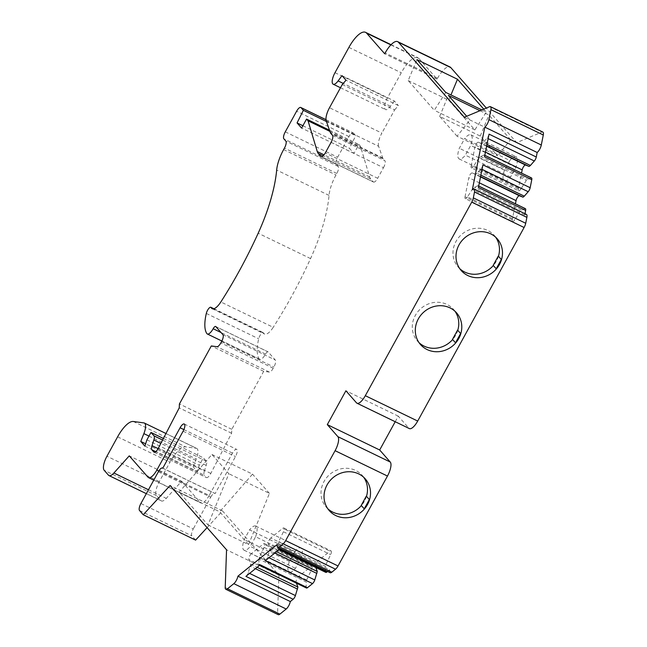 <?xml version="1.0" encoding="UTF-8"?>
<svg xmlns="http://www.w3.org/2000/svg" width="647" height="647" viewBox="0 0 647 647"><rect width="100%" height="100%" fill="white"/><g stroke="black" fill="none" stroke-linecap="round" stroke-linejoin="round"><path stroke-width="0.49" stroke-dasharray="3.23 2.43" d="M117.608 436.83L169.983 462.193L159.316 481.603A12.18 4.27 115.8 0 0 156.525 495.618L160.86 500.552A12.18 4.27 -64.2 0 0 161.362 500.94A12.18 4.27 -64.2 0 0 166.271 498.368L181.637 481.222L129.263 455.86M181.637 481.222L200.384 502.565L148.001 477.195M143.885 422.903L196.259 448.266L185.697 446.867A24.368 8.532 115.8 0 0 169.983 462.193M196.259 448.266A12.18 4.27 115.8 0 1 196.737 448.403A12.18 4.27 115.8 0 1 196.251 458.99L193.138 466.81L145.632 443.802M158.127 448.614L204.387 471.016L206.215 465.363A6.09 2.135 -64.2 0 0 206.361 461.23L203.36 457.809L199.292 465.209L197.254 471.493L193.138 466.81M204.387 471.016A6.09 2.135 -64.2 0 0 204.242 475.149L155.741 451.663M221.864 341.026L259.706 359.352A8.524 2.984 115.8 0 0 265.537 354.087A3.656 1.278 115.8 0 1 268.044 351.831A3.656 1.278 115.8 0 1 268.19 351.944L275.298 360.031A6.09 2.135 115.8 0 1 273.899 367.043L273.244 368.232A6.09 2.135 -64.2 0 1 269.314 372.065L263.685 371.321L231.796 429.325L231.61 433.239L210.809 473.426A6.09 2.135 115.8 0 1 206.442 477.559A6.09 2.135 115.8 0 1 206.191 477.365L204.242 475.149M259.706 359.352A8.524 2.984 115.8 0 1 259.269 358.972A40.81 14.291 115.8 0 1 258.687 338.793A4.877 1.706 115.8 0 1 260.798 334.289A4.877 1.706 115.8 0 1 263.256 332.647A4.877 1.706 115.8 0 1 263.588 333.003A14.622 5.119 115.8 0 0 264.583 334.062A14.622 5.119 115.8 0 0 273.22 327.317L220.845 301.955M325.991 119.679L353.149 132.829A6.09 2.135 115.8 0 0 348.984 136.59L337.653 157.213A6.09 2.135 115.8 0 0 336.254 164.225L338.219 166.457A6.09 2.135 -64.2 0 1 336.82 173.469L336.011 174.949A24.368 8.532 115.8 0 0 329.04 195.418A97.462 34.129 115.8 0 1 310.56 258.574A197.351 69.116 115.8 0 1 273.22 327.317M353.149 132.829A6.09 2.135 115.8 0 1 353.408 133.023L355.745 135.692L326.436 121.499M321.13 156.671L373.505 182.042A6.09 2.135 -64.2 0 1 373.254 181.847L370.674 178.904A24.368 8.532 115.8 0 1 369.639 176.906L360.428 146.182L358.915 144.459L353.974 153.444L349.437 148.284L355.745 135.692M373.505 182.042A6.09 2.135 -64.2 0 0 377.678 178.281L325.295 152.91M331.11 142.34L383.485 167.702L377.678 178.281M383.485 167.702A6.09 2.135 -64.2 0 0 384.884 160.691L332.509 135.328M326.234 120.932L378.616 146.295L382.717 157.925A12.18 4.27 115.8 0 0 383.178 158.75L384.884 160.691M378.616 146.295A12.18 4.27 115.8 0 1 381.867 133.104L329.493 107.742M342.255 84.531L394.63 109.893L381.867 133.104M394.63 109.893L398.406 105.598L346.032 80.236M342.004 75.65L394.379 101.013L398.406 105.598M394.379 101.013L390.481 106.278A9.745 3.413 115.8 0 1 385.547 109.569A9.745 3.413 115.8 0 1 387.383 98.045L401.277 72.763A24.368 8.532 115.8 0 1 417.946 57.712A24.368 8.532 115.8 0 1 418.949 58.497L437.089 79.144L437.55 78.303A18.27 6.397 115.8 0 1 450.053 67.013M489.544 106.715L541.927 132.077L516.702 142.623L486.342 108.057M541.927 132.077A6.09 2.135 115.8 0 1 542.817 132.037M518.376 189.005L471.137 166.125A3.656 1.278 -64.2 0 0 471.412 167.905L518.659 190.776A3.656 1.278 -64.2 0 1 518.376 189.005L521.539 173.105M518.659 190.776A3.656 1.278 -64.2 0 0 520.843 189.053L473.596 166.182L479.152 157.456L483.705 155.07A3.656 1.278 -64.2 0 1 484.239 155.037L484.821 155.32M531.486 177.917A3.656 1.278 115.8 0 0 530.944 177.941L526.391 180.335L520.843 189.053M512.254 219.729L465.015 196.85A3.656 1.278 -64.2 0 0 465.298 198.629L512.537 221.5A3.656 1.278 -64.2 0 1 512.254 219.729L515.424 203.829M512.537 221.5A3.656 1.278 -64.2 0 0 514.721 219.778L467.482 196.906L473.038 188.18L477.591 185.794A3.656 1.278 -64.2 0 1 478.125 185.762L478.707 186.045M525.364 208.641A3.656 1.278 115.8 0 0 524.83 208.666L520.277 211.059L514.721 219.778M526.415 214.408A6.09 2.135 115.8 0 0 524.749 214.933L524.992 213.712M395.212 421.723L398.277 416.142L408.864 428.193A12.18 4.27 -64.2 0 0 409.365 428.581M330.148 572.724A6.09 2.135 115.8 0 1 329.679 569.764L277.304 544.402M327.56 571.471L329.679 569.764M325.829 572.377A3.656 1.278 115.8 0 1 325.465 571.317L325.635 566.376L278.396 543.496L278.784 541.515L283.41 531.729A3.656 1.278 -64.2 0 0 283.807 527.976A3.656 1.278 -64.2 0 0 282.804 528.292L330.043 551.171A3.656 1.278 -64.2 0 1 331.046 550.856A3.656 1.278 -64.2 0 1 330.649 554.608L326.031 564.394L325.635 566.376M315.801 567.516L315.534 566.812A3.656 1.278 -64.2 0 1 316.019 563.836A3.656 1.278 -64.2 0 1 318 560.892L330.043 551.171M306.46 588.018A3.656 1.278 115.8 0 1 306.088 586.958L306.266 582.017L259.018 559.137L259.415 557.156L264.041 547.37A3.656 1.278 -64.2 0 0 264.437 543.609A3.656 1.278 -64.2 0 0 263.434 543.933L310.673 566.804A3.656 1.278 -64.2 0 1 311.676 566.489A3.656 1.278 -64.2 0 1 311.28 570.25L306.662 580.036L306.266 582.017M296.431 583.157L296.164 582.454A3.656 1.278 -64.2 0 1 296.649 579.477A3.656 1.278 -64.2 0 1 298.631 576.534L310.673 566.804M278.218 614.65A6.09 2.135 115.8 0 1 277.595 612.887L225.221 587.525M207.08 527.62L222.471 510.879L278.922 575.143L277.595 612.887M195.604 540.108L191.892 535.886A6.09 2.135 115.8 0 1 193.291 528.874L140.909 503.512M158.353 471.784L210.728 497.147L193.291 528.874M210.728 497.147A6.09 2.135 115.8 0 1 214.893 493.386A6.09 2.135 115.8 0 1 215.144 493.58L162.769 468.218M158.806 471.016L209.216 495.432L232.475 453.126A6.09 2.135 115.8 0 1 236.64 449.366A6.09 2.135 115.8 0 1 235.492 456.572L215.144 493.58M209.216 495.432A12.18 4.27 115.8 0 1 200.885 502.954A12.18 4.27 115.8 0 1 200.384 502.565M294.741 551.737A13.401 4.691 115.8 0 1 300.944 547.96A13.401 4.691 115.8 0 1 300.79 558.62L295.461 568.309A13.401 4.691 115.8 0 1 289.258 572.085A13.401 4.691 115.8 0 1 289.411 561.426L294.741 551.737L249.556 529.853L244.226 539.541A13.401 4.691 -64.2 0 0 244.073 550.201A13.401 4.691 -64.2 0 0 250.276 546.424L295.461 568.309M509.844 160.464A13.401 4.691 115.8 0 1 516.039 156.695A13.401 4.691 115.8 0 1 515.885 167.347L510.564 177.043A13.401 4.691 115.8 0 1 504.361 180.812A13.401 4.691 115.8 0 1 504.514 170.161L509.844 160.464L464.659 138.587L459.33 148.276A13.401 4.691 -64.2 0 0 459.176 158.936A13.401 4.691 -64.2 0 0 465.371 155.159L470.701 145.47A13.401 4.691 -64.2 0 0 470.854 134.811A13.401 4.691 -64.2 0 0 464.659 138.587M144.879 446.131L197.254 471.493M146.909 439.847L199.292 465.209M163.4 438.464L203.36 457.809M231.61 433.239L179.235 407.869M231.796 429.325L179.421 403.954M263.685 371.321L211.31 345.951M302.885 125.736L349.437 148.284M353.974 153.444L301.599 128.082M329.509 130.217L358.915 144.459M329.93 131.414L360.428 146.182M437.089 79.144L384.714 53.774M480.001 110.702L488.93 115.029L510.548 139.639L464.328 117.253M457.081 136.226L439.677 116.42L480.244 136.064L497.648 155.87L457.081 136.226L469.981 119.994L466.705 116.266M516.702 142.623L510.548 139.639L497.648 155.87M483.754 109.133L486.334 112.077L481.878 109.917M524.749 214.933L472.375 189.571M486.989 144.427L483.163 142.575L487.078 138.126A3.656 1.278 -64.2 0 0 489.043 134.131M471.412 167.905A3.656 1.278 -64.2 0 0 473.596 166.182M471.137 166.125L474.938 147.015L485.46 152.11M483.163 142.575L481.918 143.577L478.376 142.203A3.656 1.278 -64.2 0 0 476.475 143.569A3.656 1.278 -64.2 0 0 474.938 147.015M484.522 156.817A3.656 1.278 -64.2 0 0 484.239 155.037M486.698 145.899L481.918 143.577M479.152 157.456L526.391 180.335M480.406 156.445L527.645 179.324M480.875 175.151L477.049 173.299L480.964 168.851A3.656 1.278 -64.2 0 0 482.921 164.856M465.298 198.629A3.656 1.278 -64.2 0 0 467.482 196.906M465.015 196.85L468.824 177.739L479.346 182.834M477.049 173.299L475.796 174.302L472.253 172.927A3.656 1.278 -64.2 0 0 470.353 174.286A3.656 1.278 -64.2 0 0 468.824 177.739M478.408 187.541A3.656 1.278 -64.2 0 0 478.125 185.762M480.584 176.623L475.796 174.302M473.038 188.18L520.277 211.059M521.531 210.049L474.283 187.169M398.277 416.142L345.902 390.78M278.396 543.496L278.218 548.446A3.656 1.278 -64.2 0 0 278.59 549.497A3.656 1.278 -64.2 0 0 279.593 549.182M326.031 564.394L278.784 541.515M318 560.892L270.761 538.013L282.804 528.292M270.761 538.013A3.656 1.278 -64.2 0 0 268.78 540.957A3.656 1.278 -64.2 0 0 268.295 543.933L270.042 548.575L276.479 551.697M270.042 548.575L269.645 550.557L274.797 553.056M265.286 560.731A3.656 1.278 -64.2 0 0 267.534 557.067L269.645 550.557M259.018 559.137L258.849 564.079A3.656 1.278 -64.2 0 0 259.221 565.138A3.656 1.278 -64.2 0 0 260.223 564.823M306.662 580.036L259.415 557.156M298.631 576.534L251.384 553.654L263.434 543.933M251.384 553.654A3.656 1.278 -64.2 0 0 249.402 556.598A3.656 1.278 -64.2 0 0 248.917 559.574L250.672 564.216L257.11 567.338M250.672 564.216L250.276 566.198L255.428 568.697M245.917 576.372A3.656 1.278 -64.2 0 0 248.165 572.7L250.276 566.198M278.922 575.143L226.547 549.78M222.471 510.879L170.088 485.509M207.986 524.952L248.553 544.596L219.705 511.761L179.138 492.116L207.986 524.952L228.86 473.733L211.957 454.493L179.138 492.116M457.591 330.083A23.753 22.014 -41.3 0 1 452.488 339.368M419.102 342.748A23.996 22.241 -41.3 0 1 417.501 341.115A23.996 22.241 -41.3 0 1 415.293 315.477A23.996 22.241 -41.3 0 1 453.555 309.436A23.996 22.241 -41.3 0 1 454.97 311.239M457.769 330.293A23.996 22.241 -41.3 0 1 452.641 339.538M498.287 256.058A23.753 22.014 -41.3 0 1 493.184 265.343M459.799 268.723A23.996 22.241 -41.3 0 1 458.197 267.09A23.996 22.241 -41.3 0 1 455.989 241.452A23.996 22.241 -41.3 0 1 494.251 235.411A23.996 22.241 -41.3 0 1 495.667 237.214M498.465 256.269A23.996 22.241 -41.3 0 1 493.337 265.513M289.411 561.426L244.226 539.541M300.79 558.62L255.597 536.735L250.276 546.424M248.553 544.596L269.427 493.378L228.86 473.733M366.315 496.112A23.753 22.014 -41.3 0 1 361.212 505.396M327.827 508.777A23.996 22.241 -41.3 0 1 326.225 507.143A23.996 22.241 -41.3 0 1 324.018 481.505A23.996 22.241 -41.3 0 1 362.288 475.464A23.996 22.241 -41.3 0 1 363.703 477.268M366.493 496.322A23.996 22.241 -41.3 0 1 361.366 505.566M480.244 136.064L488.93 115.029M445.767 92.424L434.274 110.265L408.192 80.576L416.927 59.597M408.192 80.576L448.759 100.22L474.841 129.91L486.334 112.077M474.841 129.91L434.274 110.265M211.957 454.493L252.524 474.138L219.705 511.761M269.427 493.378L252.524 474.138M510.564 177.043L465.371 155.159M515.885 167.347L470.701 145.47M448.759 100.22L450.959 94.939M439.677 116.42L448.363 95.384M504.514 170.161L459.33 148.276M255.597 536.735A13.401 4.691 -64.2 0 0 255.751 526.076A13.401 4.691 -64.2 0 0 249.556 529.853M133.322 421.496L185.697 446.867M156.525 495.618L104.151 470.256M108.478 475.189L118.741 480.155A12.18 4.27 -64.2 0 0 118.749 480.163L160.86 500.552M148.47 489.755L166.271 498.368M148.98 436.094L196.251 458.99M206.361 461.23L162.591 440.033M206.215 465.363L160.844 443.389M154.374 452.277L206.191 477.365M210.809 473.426L158.434 448.056M269.314 372.065L216.939 346.703M273.244 368.232L220.87 342.87M221.525 341.681L273.899 367.043M222.916 334.669L275.298 360.031M268.19 351.944L215.815 326.581M265.537 354.087L221.048 332.542M259.269 358.972L206.894 333.609M206.312 313.431L258.687 338.793M213.647 308.813L263.588 333.003M310.56 258.574L258.185 233.211M329.04 195.418L276.665 170.048M283.629 149.586L336.011 174.949M336.82 173.469L284.445 148.098M338.219 166.457L285.845 141.095M336.254 164.225L283.879 138.854M285.27 131.851L337.653 157.213M348.984 136.59L296.609 111.227M325.991 119.752L353.408 133.023M369.639 176.906L324.05 154.835M370.674 178.904L323.112 155.87M373.254 181.847L321.438 156.752M383.178 158.75L330.795 133.387M382.717 157.925L330.334 132.562M390.481 106.278L343.242 83.398M335 72.682L387.383 98.045M348.903 47.393L401.277 72.763M390.877 44.894L418.949 58.497M437.55 78.303L385.175 52.941M487.078 138.126L488.145 138.636M478.376 142.203L486.641 146.206M530.944 177.941L483.705 155.07M480.964 168.851L482.023 169.36M472.253 172.927L480.519 176.93M524.83 208.666L477.591 185.794M356.481 402.822L408.864 428.193M278.218 548.446L325.465 571.317M283.41 531.729L330.649 554.608M315.534 566.812L268.295 543.933M268.966 557.763L267.534 557.067M258.849 564.079L306.088 586.958M264.041 547.37L311.28 570.25M296.164 582.454L248.917 559.574M249.596 573.396L248.165 572.7M139.517 510.515L191.892 535.886M183.117 431.201L235.492 456.572M232.475 453.126L183.894 429.6M159.316 481.603L106.941 456.24M146.327 493.661L161.362 500.94M165.964 433.506L196.737 448.403M154.067 452.196L206.442 477.559M215.661 326.468L268.044 351.831M213.906 308.748L263.256 332.647M212.2 308.692L264.583 334.062M340.484 87.741L385.547 109.569M391.071 44.7L417.946 57.712M283.807 527.976L331.046 550.856M264.437 543.609L311.676 566.489M162.801 468.161L214.893 493.386M184.258 424.003L236.64 449.366M153.76 480.131L200.885 502.954M244.073 550.201L289.258 572.085M326.225 507.143L329.242 510.588M362.288 475.464L365.304 478.909M459.176 158.936L504.361 180.812M458.197 267.09L461.214 270.535M494.251 235.411L497.276 238.856M417.501 341.115L420.518 344.56M453.555 309.436L456.58 312.881M255.751 526.076L300.944 547.96M470.854 134.811L516.039 156.695"/><path stroke-width="0.97" d="M145.632 443.802L140.763 441.448L143.877 433.619A12.18 4.27 -64.2 0 0 144.362 423.041A12.18 4.27 -64.2 0 0 143.885 422.903L133.322 421.496A24.368 8.532 -64.2 0 0 117.608 436.83L106.941 456.24A12.18 4.27 -64.2 0 0 104.151 470.256L108.478 475.189A12.18 4.27 -64.2 0 0 108.987 475.577A12.18 4.27 -64.2 0 0 113.896 473.006L129.263 455.86L148.001 477.195A12.18 4.27 -64.2 0 0 148.511 477.583A12.18 4.27 -64.2 0 0 156.841 470.062L180.092 427.764A6.09 2.135 -64.2 0 1 184.258 424.003A6.09 2.135 -64.2 0 1 183.117 431.201L162.769 468.218A6.09 2.135 -64.2 0 0 162.518 468.024A6.09 2.135 -64.2 0 0 158.353 471.784L140.909 503.512A6.09 2.135 -64.2 0 0 139.517 510.515L143.23 514.745L170.088 485.509L226.547 549.78L225.221 587.525A6.09 2.135 -64.2 0 0 225.843 589.288A6.09 2.135 -64.2 0 0 227.509 588.762L233.826 583.659A6.09 2.135 -64.2 0 0 237.934 576.178L277.304 544.402A6.09 2.135 -64.2 0 0 277.773 547.362A6.09 2.135 -64.2 0 0 279.439 546.836L283.16 543.828A6.09 2.135 -64.2 0 0 285.65 540.609L335.089 450.684A12.18 4.27 -64.2 0 0 337.88 436.668L327.301 424.618L345.902 390.78L356.481 402.822A12.18 4.27 -64.2 0 0 356.99 403.218A12.18 4.27 -64.2 0 0 365.32 395.689L471.728 202.139A6.09 2.135 -64.2 0 0 473.337 197.901L474.51 192.005A6.09 2.135 -64.2 0 0 474.041 189.045A6.09 2.135 -64.2 0 0 472.375 189.571L484.805 127.127A6.09 2.135 -64.2 0 0 488.914 119.655L490.911 109.634A6.09 2.135 -64.2 0 0 490.442 106.666A6.09 2.135 -64.2 0 0 489.544 106.715L464.328 117.253L398.431 42.233A18.27 6.397 -64.2 0 0 397.67 41.651A18.27 6.397 -64.2 0 0 385.175 52.941L384.714 53.774L366.574 33.126A24.368 8.532 -64.2 0 0 365.571 32.35A24.368 8.532 -64.2 0 0 348.903 47.393L335 72.682A9.745 3.413 -64.2 0 0 333.173 84.207A9.745 3.413 -64.2 0 0 338.106 80.915L342.004 75.65L346.032 80.236L342.255 84.531L329.493 107.742A12.18 4.27 -64.2 0 0 326.234 120.932L330.334 132.562A12.18 4.27 -64.2 0 0 330.795 133.387L332.509 135.328A6.09 2.135 -64.2 0 1 331.11 142.34L325.295 152.91A6.09 2.135 -64.2 0 1 321.13 156.671A6.09 2.135 -64.2 0 1 320.88 156.477L318.292 153.533A24.368 8.532 -64.2 0 1 317.265 151.544L308.053 120.811L329.93 131.414M397.67 41.651L450.053 67.013A18.27 6.397 115.8 0 1 450.805 67.603L486.342 108.057M490.442 106.666L542.817 132.037A6.09 2.135 115.8 0 1 543.286 134.997L541.296 145.017A6.09 2.135 115.8 0 1 537.18 152.49L484.805 127.127M484.821 155.32L531.486 177.917A3.656 1.278 115.8 0 1 531.769 179.696L484.522 156.817L489.043 134.131L536.282 157.011L537.18 152.49M536.282 157.011A3.656 1.278 115.8 0 1 534.325 160.998L530.411 165.446L486.989 144.427M486.641 146.206L525.615 165.082L529.157 166.457L530.411 165.446M525.615 165.082A3.656 1.278 -64.2 0 0 523.714 166.441A3.656 1.278 -64.2 0 0 522.178 169.894L521.539 173.105M478.707 186.045L525.364 208.641A3.656 1.278 115.8 0 1 525.647 210.421L478.408 187.541L482.921 164.856L530.168 187.735L531.769 179.696M530.168 187.735A3.656 1.278 115.8 0 1 528.203 191.722L524.288 196.17L480.875 175.151M480.519 176.93L519.501 195.806L523.043 197.181L524.288 196.17M519.501 195.806A3.656 1.278 -64.2 0 0 517.6 197.165A3.656 1.278 -64.2 0 0 516.063 200.619L515.424 203.829M524.992 213.712L525.647 210.421M474.041 189.045L526.415 214.408A6.09 2.135 115.8 0 1 526.884 217.368L525.712 223.272A6.09 2.135 115.8 0 1 524.102 227.501L471.728 202.139M356.99 403.218L409.365 428.581A12.18 4.27 -64.2 0 0 417.695 421.06L524.102 227.501M337.88 436.668L390.254 462.031L379.676 449.988L395.212 421.723M390.254 462.031A12.18 4.27 115.8 0 1 387.464 476.046L335.089 450.684M285.65 540.609L338.033 565.971L387.464 476.046M338.033 565.971A6.09 2.135 115.8 0 1 335.534 569.198L331.814 572.199A6.09 2.135 115.8 0 1 330.148 572.724L277.773 547.362M278.97 549.683L325.829 572.377A3.656 1.278 115.8 0 0 326.832 572.061L327.56 571.471M259.601 565.324L306.46 588.018A3.656 1.278 115.8 0 0 307.462 587.702L312.533 583.61A3.656 1.278 115.8 0 0 314.782 579.947L317.281 571.455L315.801 567.516M225.843 589.288L278.218 614.65A6.09 2.135 115.8 0 0 279.884 614.124L286.2 609.021A6.09 2.135 115.8 0 0 290.317 601.548L293.156 599.251A3.656 1.278 115.8 0 0 295.412 595.58L297.911 587.096L296.431 583.157M143.23 514.745L195.604 540.108L207.08 527.62M160.844 443.389L153.84 439.992L152.005 445.646A6.09 2.135 -64.2 0 0 151.859 449.786L153.808 452.002A6.09 2.135 -64.2 0 0 154.067 452.196A6.09 2.135 -64.2 0 0 158.434 448.056L179.235 407.869L179.421 403.954L211.31 345.951L216.939 346.703A6.09 2.135 -64.2 0 0 220.87 342.87L221.525 341.681A6.09 2.135 -64.2 0 0 222.916 334.669L215.815 326.581A3.656 1.278 -64.2 0 0 215.661 326.468A3.656 1.278 -64.2 0 0 213.162 328.725A8.524 2.984 -64.2 0 1 207.331 333.989A8.524 2.984 -64.2 0 1 206.894 333.609A40.81 14.291 -64.2 0 1 206.312 313.431A4.877 1.706 -64.2 0 1 208.423 308.918A4.877 1.706 -64.2 0 1 210.882 307.285A4.877 1.706 -64.2 0 1 211.213 307.64A14.622 5.119 -64.2 0 0 212.2 308.692A14.622 5.119 -64.2 0 0 220.845 301.955A197.351 69.116 -64.2 0 0 258.185 233.211A97.462 34.129 -64.2 0 0 276.665 170.048A24.368 8.532 -64.2 0 1 283.629 149.586L284.445 148.098A6.09 2.135 -64.2 0 0 285.845 141.095L283.879 138.854A6.09 2.135 -64.2 0 1 285.27 131.851L296.609 111.227A6.09 2.135 -64.2 0 1 300.774 107.467A6.09 2.135 -64.2 0 1 301.025 107.661L303.37 110.33L297.062 122.922L301.599 128.082L306.541 119.088L308.053 120.811M153.84 439.992A6.09 2.135 -64.2 0 0 153.986 435.86L150.977 432.447L163.4 438.464M140.763 441.448L144.879 446.131L146.909 439.847L150.977 432.447M326.436 121.499L303.37 110.33M297.062 122.922L302.885 125.736M306.541 119.088L329.509 130.217M466.705 116.266L448.363 95.384L480.001 110.702M481.878 109.917L445.767 92.424L416.927 59.597L457.486 79.241L483.754 109.133M529.157 166.457L486.698 145.899M523.043 197.181L480.584 176.623M499.476 264.494A23.996 22.241 138.7 0 0 497.276 238.856A23.996 22.241 138.7 0 0 459.014 244.898A23.996 22.241 138.7 0 0 461.214 270.535A23.996 22.241 138.7 0 0 499.476 264.494M458.78 338.518A23.996 22.241 138.7 0 0 456.58 312.881A23.996 22.241 138.7 0 0 418.318 318.922A23.996 22.241 138.7 0 0 420.518 344.56A23.996 22.241 138.7 0 0 458.78 338.518M379.676 449.988L327.301 424.618M367.504 504.547A23.996 22.241 138.7 0 0 365.304 478.909A23.996 22.241 138.7 0 0 327.042 484.951A23.996 22.241 138.7 0 0 329.242 510.588A23.996 22.241 138.7 0 0 367.504 504.547M326.832 572.061L279.593 549.182L265.286 560.731L312.533 583.61M290.317 601.548L237.934 576.178M307.462 587.702L260.223 564.823L245.917 576.372L293.156 599.251M276.479 551.697L317.281 571.455M316.884 573.436L274.797 553.056M257.11 567.338L297.911 587.096M297.515 589.077L255.428 568.697M452.488 339.368L457.591 330.083L460.615 333.528L455.512 342.805L452.488 339.368M454.97 311.239A23.996 22.241 -41.3 0 1 457.769 330.293M452.641 339.538A23.996 22.241 -41.3 0 1 419.102 342.748M493.184 265.343L498.287 256.058L501.312 259.504A23.753 22.014 -41.3 0 1 496.209 268.78L493.184 265.343M495.667 237.214A23.996 22.241 -41.3 0 1 498.465 256.269M493.337 265.513A23.996 22.241 -41.3 0 1 459.799 268.723M364.237 508.833L361.212 505.396L366.315 496.112L369.34 499.557A23.753 22.014 -41.3 0 1 364.237 508.833L369.34 499.557M363.703 477.268A23.996 22.241 -41.3 0 1 366.493 496.322M361.366 505.566A23.996 22.241 -41.3 0 1 327.827 508.777M460.615 333.528A23.753 22.014 -41.3 0 1 455.512 342.805M450.959 94.939L457.486 79.241M501.312 259.504L496.209 268.78M113.896 473.006L148.47 489.755M143.877 433.619L148.98 436.094M162.591 440.033L153.986 435.86M152.005 445.646L158.127 448.614M155.741 451.663L151.859 449.786M153.808 452.002L154.374 452.277M221.048 332.542L213.162 328.725M211.213 307.64L213.647 308.813M301.025 107.661L325.991 119.752M324.05 154.835L317.265 151.544M323.112 155.87L318.292 153.533M321.438 156.752L320.88 156.477M343.242 83.398L338.106 80.915M366.574 33.126L390.877 44.894M398.431 42.233L450.805 67.603M490.911 109.634L543.286 134.997M541.296 145.017L488.914 119.655M488.145 138.636L534.325 160.998M485.46 152.11L522.178 169.894M482.023 169.36L528.203 191.722M479.346 182.834L516.063 200.619M474.51 192.005L526.884 217.368M525.712 223.272L473.337 197.901M365.32 395.689L417.695 421.06M283.16 543.828L335.534 569.198M331.814 572.199L279.439 546.836M314.782 579.947L268.966 557.763M295.412 595.58L249.596 573.396M233.826 583.659L286.2 609.021M279.884 614.124L227.509 588.762M183.894 429.6L180.092 427.764M156.841 470.062L158.806 471.016M108.987 475.577L146.327 493.661M144.362 423.041L165.964 433.506M207.331 333.989L221.864 341.026M210.882 307.285L213.906 308.748M300.774 107.467L325.991 119.679M333.173 84.207L340.484 87.741M365.571 32.35L391.071 44.7M148.511 477.583L153.76 480.131"/></g></svg>
